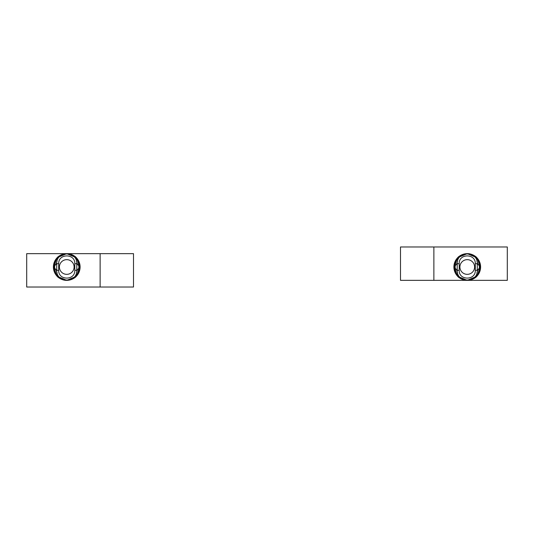 <?xml version="1.0" encoding="UTF-8"?>
<svg xmlns="http://www.w3.org/2000/svg" width="534" height="534" viewBox="0 0 534 534"><rect width="100%" height="100%" fill="white"/><g stroke="black" fill="none" stroke-linecap="round" stroke-linejoin="round"><path stroke-width="0.8" d="M433.875 246.975L400.5 246.975L400.5 280.35L507.3 280.35L507.3 246.975L433.875 246.975L433.875 280.35M474.592 267A7.342 7.342 0 0 0 467.25 259.657A7.342 7.342 0 0 0 459.907 267A7.342 7.342 0 0 0 467.25 274.342A7.342 7.342 0 0 0 474.592 267M475.293 263.696L477.296 263.696L479.345 265.745L479.345 268.255C478.357 274.162 476.355 277.647 473.344 278.701L473.484 278.641C476.528 277.5 478.524 273.989 479.479 268.121L479.479 265.879C478.497 259.958 476.502 256.453 473.484 255.359L473.344 255.299C476.368 256.387 478.371 259.871 479.345 265.745L479.345 268.255L477.296 270.304L477.296 263.696C477.917 250.733 456.583 250.74 457.204 263.696L457.204 270.304C456.583 283.267 477.917 283.26 477.296 270.304L475.293 270.304L475.293 263.696C475.801 253.323 458.699 253.323 459.207 263.696L459.207 270.304C458.699 280.677 475.801 280.677 475.293 270.304M479.345 265.879L479.712 267.888C478.764 273.802 476.775 277.353 473.731 278.528L473.865 278.468C476.949 277.193 478.938 273.622 479.846 267.754L479.846 266.246C478.898 260.305 476.909 256.734 473.865 255.532L473.731 255.472C476.802 256.7 478.791 260.252 479.712 266.112L479.345 268.121M479.712 266.246L480.079 267.521C479.185 273.428 477.196 277.039 474.119 278.354L474.265 278.287C477.403 276.826 479.392 273.194 480.213 267.387L480.213 266.613C479.325 260.692 477.336 257.054 474.265 255.713L474.119 255.646C477.236 257.034 479.225 260.645 480.079 266.479L479.712 267.754M480.079 266.613L480.6 267A13.35 13.35 0 0 1 467.25 280.35A13.35 13.35 0 0 1 453.9 267A13.35 13.35 0 0 1 467.25 253.65A13.35 13.35 0 0 1 480.6 267L480.079 267.387M454.421 266.613L453.9 267L454.287 267.387C455.175 273.308 457.164 276.946 460.235 278.287L460.381 278.354C457.264 276.966 455.275 273.355 454.421 267.521L454.421 266.479C455.315 260.572 457.304 256.961 460.381 255.646L460.235 255.713C457.097 257.174 455.108 260.806 454.287 266.613L454.421 267.387M454.788 267.754L454.654 267.754C455.602 273.695 457.591 277.266 460.635 278.468L460.769 278.528C457.698 277.3 455.709 273.748 454.788 267.888L454.788 266.112C455.736 260.198 457.725 256.647 460.769 255.472L460.635 255.532C457.551 256.807 455.562 260.378 454.654 266.246L454.654 267.754L454.421 266.479L454.788 266.246M455.155 268.121L455.021 268.121C456.003 274.042 457.998 277.546 461.016 278.641L461.156 278.701C458.132 277.613 456.129 274.129 455.155 268.255L455.155 265.745C456.143 259.838 458.145 256.353 461.156 255.299L461.016 255.359C457.972 256.5 455.976 260.011 455.021 265.879L454.788 267.888C454.928 272.474 456.917 276.018 460.762 278.528L460.635 278.441M458.419 276.605L458.372 276.612C463.759 281.605 469.68 281.605 476.128 276.612L467.217 280.35L458.579 276.745M466.629 280.337L458.279 276.619L466.329 280.317M476.154 276.826L468.144 280.317M476.408 276.639L468.084 280.323M466.776 280.343L458.139 276.632L466.295 280.317M476.201 276.766L467.283 280.35M458.299 276.766L467.13 280.35M476.054 276.766L476.221 276.619C470.24 281.551 464.26 281.551 458.285 276.625L458.446 276.766M474.252 278.261L474.119 278.354C477.957 275.758 479.946 272.146 480.079 267.521M474.252 255.739L474.119 255.646C477.957 258.242 479.946 261.854 480.079 266.479M458.346 257.174L466.356 253.683M467.871 253.663L476.221 257.381L468.171 253.683M476.128 257.388C470.741 252.395 464.82 252.395 458.372 257.388L467.283 253.65L475.867 257.181M458.092 257.361L466.389 253.677M467.704 253.657L476.361 257.368L468.205 253.683M476.201 257.234L467.404 253.65M458.299 257.234L467.197 253.65M458.446 257.234L458.279 257.381C464.26 252.448 470.24 252.448 476.215 257.375L476.054 257.234M460.248 278.261L460.381 278.354C456.543 275.758 454.554 272.146 454.421 267.521M460.248 255.739L460.381 255.646C456.543 258.242 454.554 261.854 454.421 266.479M460.635 255.559L460.769 255.472C456.917 257.982 454.928 261.526 454.788 266.112L455.155 265.879M460.475 256.46L461.156 255.299C457.298 257.722 455.302 261.199 455.155 265.745L457.204 263.696L459.207 263.696M456.583 264.317L457.551 261.086M457.551 272.921L456.583 269.683M460.475 277.54L461.156 278.701C457.298 276.278 455.302 272.801 455.155 268.255L457.204 270.304L459.207 270.304M473.865 278.441L473.731 278.528C477.583 276.018 479.572 272.474 479.712 267.888M473.865 255.559L473.731 255.472C477.583 257.982 479.572 261.526 479.712 266.112M474.025 277.54L473.344 278.701C477.202 276.278 479.198 272.801 479.345 268.255M474.025 256.46L473.344 255.299C477.202 257.722 479.198 261.199 479.345 265.745M476.949 261.079L477.917 264.317M477.917 269.683L476.949 272.914M100.125 287.025L133.5 287.025L133.5 253.65L26.7 253.65L26.7 287.025L100.125 287.025L100.125 253.65M59.407 267A7.342 7.342 0 0 0 66.75 274.342A7.342 7.342 0 0 0 74.093 267A7.342 7.342 0 0 0 66.75 259.657A7.342 7.342 0 0 0 59.407 267M58.707 270.304L56.704 270.304L54.655 268.255L54.655 265.745C55.643 259.838 57.645 256.353 60.656 255.299L60.516 255.359C57.472 256.5 55.476 260.011 54.521 265.879L54.521 268.121C55.503 274.042 57.498 277.546 60.516 278.641L60.656 278.701C57.632 277.613 55.629 274.129 54.655 268.255L54.655 265.745L56.704 263.696L56.704 270.304C56.083 283.267 77.417 283.26 76.796 270.304L76.796 263.696C77.417 250.733 56.083 250.74 56.704 263.696L58.707 263.696L58.707 270.304C58.199 280.677 75.301 280.677 74.793 270.304L74.793 263.696C75.301 253.323 58.199 253.323 58.707 263.696M54.655 268.121L54.288 266.112C55.236 260.198 57.225 256.647 60.269 255.472L60.135 255.532C57.051 256.807 55.062 260.378 54.154 266.246L54.154 267.754C55.102 273.695 57.091 277.266 60.135 278.468L60.269 278.528C57.198 277.3 55.209 273.748 54.288 267.888L54.655 265.879M54.288 267.754L53.921 266.479C54.815 260.572 56.804 256.961 59.881 255.646L59.735 255.713C56.597 257.174 54.608 260.806 53.787 266.613L53.787 267.387C54.675 273.308 56.664 276.946 59.735 278.287L59.881 278.354C56.764 276.966 54.775 273.355 53.921 267.521L54.288 266.246M53.921 267.387L53.4 267A13.35 13.35 0 0 1 66.75 253.65A13.35 13.35 0 0 1 80.1 267A13.35 13.35 0 0 1 66.75 280.35A13.35 13.35 0 0 1 53.4 267L53.921 266.613M79.579 267.387L80.1 267L79.713 266.613C78.825 260.692 76.836 257.054 73.765 255.713L73.619 255.646C76.736 257.034 78.725 260.645 79.579 266.479L79.579 267.521C78.685 273.428 76.696 277.039 73.619 278.354L73.765 278.287C76.903 276.826 78.892 273.194 79.713 267.387L79.579 266.613M79.212 266.246L79.346 266.246C78.398 260.305 76.409 256.734 73.365 255.532L73.231 255.472C76.302 256.7 78.291 260.252 79.212 266.112L79.212 267.888C78.264 273.802 76.275 277.353 73.231 278.528L73.365 278.468C76.449 277.193 78.438 273.622 79.346 267.754L79.346 266.246L79.579 267.521L79.212 267.754M78.845 265.879L78.979 265.879C77.997 259.958 76.002 256.453 72.984 255.359L72.844 255.299C75.868 256.387 77.871 259.871 78.845 265.745L78.845 268.255C77.857 274.162 75.855 277.647 72.844 278.701L72.984 278.641C76.028 277.5 78.024 273.989 78.979 268.121L79.212 266.112C79.072 261.526 77.083 257.982 73.238 255.472L73.365 255.559M75.581 257.395L75.628 257.388C70.241 252.395 64.32 252.395 57.872 257.388L66.717 253.65L75.421 257.254M67.371 253.663L75.721 257.381L67.671 253.683M57.846 257.174L65.856 253.683M57.592 257.361L65.916 253.677M67.224 253.657L75.861 257.368L67.705 253.683M57.799 257.234L66.717 253.65L57.926 257.388M75.701 257.234L66.87 253.65M57.946 257.234L57.779 257.381C63.76 252.448 69.74 252.448 75.715 257.375L75.554 257.234M59.748 255.739L59.881 255.646C56.043 258.242 54.054 261.854 53.921 266.479M59.748 278.261L59.881 278.354C56.043 275.758 54.054 272.146 53.921 267.521M75.654 276.826L67.644 280.317M66.129 280.337L57.779 276.619L65.829 280.317M57.872 276.612C63.259 281.605 69.18 281.605 75.628 276.612L66.783 280.35L58.133 276.819M75.908 276.639L67.611 280.323M66.296 280.343L57.639 276.632L65.795 280.317M57.799 276.766L66.596 280.35M75.701 276.766L66.803 280.35M75.554 276.766L75.721 276.619C69.74 281.551 63.76 281.551 57.785 276.625L57.946 276.766M73.752 255.739L73.619 255.646C77.457 258.242 79.446 261.854 79.579 266.479M73.752 278.261L73.619 278.354C77.457 275.758 79.446 272.146 79.579 267.521M73.365 278.441L73.231 278.528C77.083 276.018 79.072 272.474 79.212 267.888L78.845 268.121M73.525 277.54L72.844 278.701C76.702 276.278 78.698 272.801 78.845 268.255L76.796 270.304L74.793 270.304M77.417 269.683L76.449 272.914M76.449 261.079L77.417 264.317M73.525 256.46L72.844 255.299C76.702 257.722 78.698 261.199 78.845 265.745L76.796 263.696L74.793 263.696M60.135 255.559L60.269 255.472C56.417 257.982 54.428 261.526 54.288 266.112M60.135 278.441L60.269 278.528C56.417 276.018 54.428 272.474 54.288 267.888M59.975 256.46L60.656 255.299C56.798 257.722 54.802 261.199 54.655 265.745M59.975 277.54L60.656 278.701C56.798 276.278 54.802 272.801 54.655 268.255M57.051 272.921L56.083 269.683M56.083 264.317L57.051 261.086M476.074 276.612L467.217 280.35L458.426 276.612M458.426 257.388L467.283 253.65L476.074 257.388M454.788 267.888L454.788 266.112M455.155 268.255L455.155 265.745M75.574 257.388L66.717 253.65M75.574 276.612L66.783 280.35L57.926 276.612M79.212 266.112L79.212 267.888M78.845 265.745L78.845 268.255"/></g></svg>
